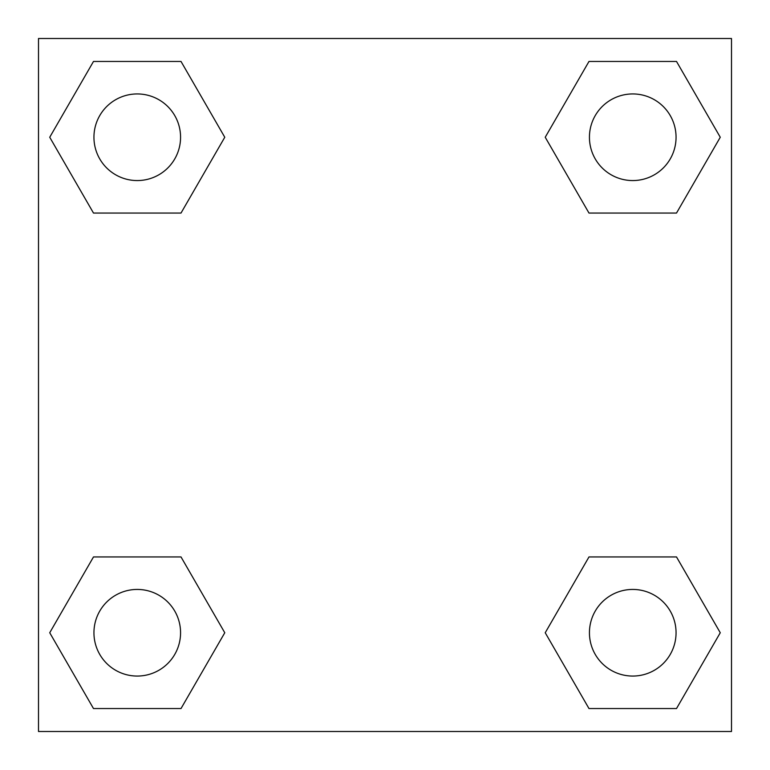 <?xml version="1.0" encoding="UTF-8"?>
<svg xmlns="http://www.w3.org/2000/svg" width="770" height="770" viewBox="0 0 770 770"><rect width="100%" height="100%" fill="white"/><g stroke="black" fill="none" stroke-linecap="round" stroke-linejoin="round"><path stroke-width="1.16" d="M676.512 213.049L588.983 213.049L676.512 213.049L720.268 137.252L676.512 213.049L588.983 213.049L545.227 137.252L588.983 61.456L545.227 137.252M93.488 61.456L181.017 61.456L93.488 61.456L181.017 61.456L224.773 137.252L181.017 213.049L93.488 213.049L181.017 213.049L93.488 213.049L49.732 137.252L93.488 61.456L49.732 137.252M93.488 556.951L181.017 556.951L93.488 556.951L49.732 632.747L93.488 556.951L181.017 556.951L224.773 632.747L181.017 708.544L93.488 708.544L181.017 708.544L93.488 708.544L49.732 632.747M621.977 556.951L588.983 556.951L621.977 556.951L588.983 556.951L545.227 632.747L588.983 556.951L676.512 556.951L588.983 556.951L676.512 556.951L720.268 632.747L676.512 708.544L588.983 708.544L676.512 708.544L588.983 708.544L545.227 632.747M731.5 38.5L38.5 38.5L38.5 731.5L731.5 731.5L731.5 38.5M588.983 61.456L676.512 61.456L588.983 61.456L676.512 61.456L720.268 137.252M676.06 632.747A43.312 43.312 0 0 0 611.091 595.239A43.312 43.312 0 0 0 611.091 670.256A43.312 43.312 0 0 0 676.06 632.747M180.565 632.747A43.312 43.312 0 0 0 115.596 595.239A43.312 43.312 0 0 0 115.596 670.256A43.312 43.312 0 0 0 180.565 632.747M676.06 137.252A43.312 43.312 0 0 0 611.091 99.744A43.312 43.312 0 0 0 611.091 174.761A43.312 43.312 0 0 0 676.06 137.252M180.565 137.252A43.312 43.312 0 0 0 115.596 99.744A43.312 43.312 0 0 0 115.596 174.761A43.312 43.312 0 0 0 180.565 137.252M148.023 556.951L181.017 556.951M621.977 213.049L588.983 213.049M181.017 213.049L148.023 213.049"/></g></svg>
